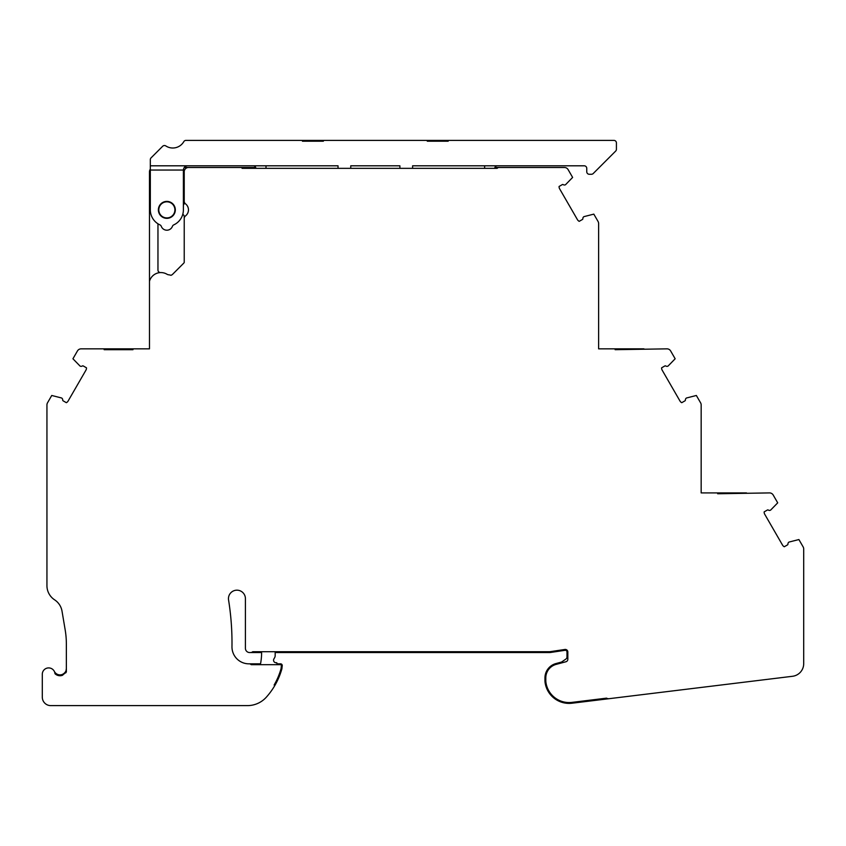 <?xml version="1.0" encoding="UTF-8"?>
<svg xmlns="http://www.w3.org/2000/svg" width="846" height="846" viewBox="0 0 846 846"><rect width="100%" height="100%" fill="white"/><g stroke="black" fill="none" stroke-linecap="round" stroke-linejoin="round"><path stroke-width="1.27" d="M701.165 438.08L701.165 492.911L717.672 492.911L717.672 493.757L769.532 492.911A4.241 4.241 0 0 1 773.202 495.037L777.707 502.841L770.6 510.127A2.2 2.2 0 0 1 768.284 510.043A0.846 0.846 0 0 0 767.385 510.022L764.16 511.883A4.241 4.241 0 0 0 764.721 514.252L782.518 545.078A4.241 4.241 0 0 0 784.295 546.749L787.52 544.887A0.846 0.846 0 0 0 787.943 544.094A2.2 2.2 0 0 1 789.032 542.053L798.899 539.547L803.129 546.876A4.241 4.241 0 0 1 803.7 549.001L803.7 663.666A12.711 12.711 0 0 1 792.533 676.282L609.183 698.68A4.241 4.241 0 0 1 606.55 698.151L571.938 702.381A23.392 23.392 0 0 1 545.934 682.394A14.012 14.012 0 0 1 545.797 680.448L545.797 677.91A14.012 14.012 0 0 1 556.182 664.374L565.942 661.752A2.538 2.538 0 0 0 567.825 659.298L567.825 651.98A2.538 2.538 0 0 0 564.906 649.464L550.524 651.621A7.625 7.625 0 0 1 549.392 651.706L252.743 651.706A3.395 3.395 0 0 1 250.501 652.552L249.644 652.552A4.241 4.241 0 0 1 245.414 648.311L245.414 598.661A8.471 8.471 0 0 0 236.933 590.18A8.471 8.471 0 0 0 228.568 600.004A271.175 271.175 0 0 1 231.973 646.661A16.952 16.952 0 0 0 248.925 663.835L249.316 663.835A2.538 2.538 0 0 1 251.209 664.692L280.555 664.692A0.846 0.846 0 0 1 281.39 665.633L281.052 668.657A70.43 70.43 0 0 1 274.125 685.027L275.109 685.027A71.276 71.276 0 0 1 266.353 697.157A25.422 25.422 0 0 1 247.413 705.617L50.771 705.617A8.471 8.471 0 0 1 42.3 697.146L42.3 674.262A6.356 6.356 0 0 1 48.381 667.917A6.356 6.356 0 0 1 54.99 673.702A7.202 7.202 0 0 0 62.403 675.33L66.358 671.925L66.358 643.986A84.748 84.748 0 0 0 65.174 629.879L62.022 611.172A16.952 16.952 0 0 0 54.599 599.825A16.952 16.952 0 0 1 46.942 585.644L46.942 404.938A4.241 4.241 0 0 1 47.513 402.812L51.743 395.473L61.61 397.99A2.2 2.2 0 0 1 62.699 400.031A0.846 0.846 0 0 0 63.122 400.824L66.348 402.685A4.241 4.241 0 0 0 68.124 401.015L85.922 370.188A4.241 4.241 0 0 0 86.482 367.82L83.257 365.958A0.846 0.846 0 0 0 82.358 365.98A2.2 2.2 0 0 1 80.042 366.064L72.936 358.778L77.441 350.963A4.241 4.241 0 0 1 81.11 348.848L149.478 348.848L149.478 281.306A11.865 11.865 0 0 1 166.969 274.231A4.241 4.241 0 0 0 168.65 274.802A11.442 11.442 0 0 1 170.987 275.32A5.087 5.087 0 0 0 172.721 274.189L183.582 263.318A5.087 5.087 0 0 0 184.227 262.535L184.227 218.554A3.395 3.395 0 0 1 185.528 215.878A7.625 7.625 0 0 0 185.528 203.854A3.395 3.395 0 0 1 184.227 201.189L184.227 171.738A4.241 4.241 0 0 1 188.468 167.497L184.227 167.497M174.9 209.871A8.048 8.048 0 0 0 166.852 201.824A8.048 8.048 0 0 0 158.805 209.871A8.048 8.048 0 0 0 166.852 217.919A8.048 8.048 0 0 0 174.9 209.871M598.619 303.323L598.619 348.848L615.137 348.848L615.137 349.694L666.986 348.848A4.241 4.241 0 0 1 670.656 350.963L675.161 358.778L668.065 366.064A2.2 2.2 0 0 1 665.739 365.98A0.846 0.846 0 0 0 664.85 365.958L661.625 367.82A4.241 4.241 0 0 0 662.185 370.188L679.983 401.015A4.241 4.241 0 0 0 681.76 402.685L684.974 400.824A0.846 0.846 0 0 0 685.397 400.031A2.2 2.2 0 0 1 686.497 397.99L696.353 395.473L700.594 402.812A4.241 4.241 0 0 1 701.165 404.938L701.165 492.911M188.468 167.497L241.85 167.497L242.083 168.343L497.152 168.343A2.538 2.538 0 0 1 499.045 167.497L564.451 167.497A4.241 4.241 0 0 1 568.121 169.612L572.626 177.427L565.519 184.714A2.2 2.2 0 0 1 563.203 184.629A0.846 0.846 0 0 0 562.304 184.608L559.09 186.469A4.241 4.241 0 0 0 559.64 188.838L577.437 219.664A4.241 4.241 0 0 0 579.214 221.335L582.439 219.474A0.846 0.846 0 0 0 582.862 218.68A2.2 2.2 0 0 1 583.952 216.639L593.818 214.123L598.059 221.462A4.241 4.241 0 0 1 598.619 223.587L598.619 348.848M175.323 209.871A8.471 8.471 0 0 1 166.852 218.342A8.471 8.471 0 0 1 158.382 209.871A8.471 8.471 0 0 1 166.852 201.401A8.471 8.471 0 0 1 175.323 209.871M260.357 664.692A59.315 59.315 0 0 0 261.604 651.706M277.16 664.692A33.893 33.893 0 0 0 276.801 662.756L276.103 662.756A2.538 2.538 0 0 1 273.903 658.939L274.601 657.723A4.241 4.241 0 0 0 275.172 655.608L275.172 651.706M427.304 141.229L448.2 141.229L427.304 141.229L427.008 140.383L448.2 140.383L448.2 141.229M323.341 141.229L302.445 141.229L323.341 141.229L323.637 140.383L185.993 140.383A2.538 2.538 0 0 0 183.794 141.652A12.711 12.711 0 0 1 165.837 145.946A2.538 2.538 0 0 0 162.654 146.273L151.074 157.853A2.538 2.538 0 0 0 150.324 159.651L150.324 165.805L187.611 165.805C185.063 166.07 183.645 167.487 183.381 170.046L150.324 170.046L150.324 159.651M286.635 651.706A3.395 3.395 0 0 0 288.888 652.552L304.412 652.552A8.471 8.471 0 0 0 308.113 651.706M529.247 651.706A8.471 8.471 0 0 0 532.948 652.552L548.472 652.552A3.395 3.395 0 0 0 550.873 651.568M566.979 650.077L566.979 656.982A2.538 2.538 0 0 1 565.879 659.076L559.47 663.486M302.445 141.229L302.445 140.383M150.324 170.046L150.324 209.871A16.529 16.529 0 0 0 159.957 224.888A2.538 2.538 0 0 1 161.29 226.326A5.933 5.933 0 0 0 172.425 226.326A2.538 2.538 0 0 1 173.747 224.888A16.529 16.529 0 0 0 183.381 209.871L183.381 170.046M253.292 165.805A2.538 2.538 0 0 1 255.83 168.343M266.004 168.343L266.004 165.805M188.468 140.383L185.993 140.383M484.642 165.805L484.642 168.343M448.2 140.383L613.879 140.383A2.538 2.538 0 0 1 616.417 142.921L616.417 149.277A2.538 2.538 0 0 1 615.677 151.074L593.215 173.536A2.538 2.538 0 0 1 591.417 174.276L589.302 174.276A2.538 2.538 0 0 1 586.754 171.738L586.754 168.343A2.538 2.538 0 0 0 584.216 165.805L412.605 165.805L412.605 168.343M399.894 168.343L399.894 165.805L350.752 165.805L350.752 168.343M338.03 168.343L338.03 165.805L187.611 165.805M427.008 140.383L323.637 140.383M183.794 141.652A12.711 12.711 0 0 1 165.837 145.946M162.654 146.273L151.074 157.853M494.783 168.343A2.538 2.538 0 0 1 497.321 165.805M104.153 348.848L104.153 349.694L132.97 349.694L132.97 348.848M601.982 698.701A4.241 4.241 0 0 0 604.604 699.24L572.033 703.216A24.238 24.238 0 0 1 560.01 701.63A4.241 4.241 0 0 0 562.939 701.725M183.381 176.624A2.538 2.538 0 0 1 184.227 178.517L184.227 203.093A2.538 2.538 0 0 1 183.381 204.986M182.757 214.345A2.538 2.538 0 0 1 184.227 216.65L184.227 218.554M160.571 272.581A2.538 2.538 0 0 1 157.959 270.043L157.959 223.799M717.672 492.911L746.489 492.911M615.137 348.848L643.954 348.848M65.745 672.887L66.242 672.136L65.745 672.887M532.694 652.552L501.297 652.552L501.297 651.706L503.539 651.706A3.395 3.395 0 0 1 501.297 652.552L336.063 652.552A3.395 3.395 0 0 1 333.821 651.706M54.99 673.702A6.356 6.356 0 0 0 54.334 671.396A6.356 6.356 0 0 0 62.118 674.526C64.973 673.226 66.39 671.227 66.358 668.541L66.073 670.413M184.227 203.093L184.227 201.189M150.324 169.189A4.241 4.241 0 0 0 149.478 171.738L149.478 281.306M184.227 262.535L184.227 216.65M149.478 303.323L149.478 348.848M494.931 167.497L499.045 167.497M241.85 167.497L255.693 167.497M62.911 674.188L63.915 673.543M64.032 673.458L65.269 672.094M65.428 671.84L65.724 671.301M249.316 663.835L260.526 663.835M277.023 663.835L280.555 663.835A1.692 1.692 0 0 1 282.236 665.728L281.887 668.826A71.276 71.276 0 0 1 275.109 685.027M561.564 662.048L555.97 663.55A14.868 14.868 0 0 0 544.951 677.91L544.951 680.448A14.868 14.868 0 0 0 545.088 682.511A24.238 24.238 0 0 0 560.01 701.63M548.642 652.552L549.392 652.552A8.471 8.471 0 0 0 550.651 652.456L565.033 650.299A1.692 1.692 0 0 1 566.979 651.97M250.501 652.552L261.604 652.552M275.172 652.552L288.729 652.552M304.666 652.552L336.063 652.552L336.063 651.706M609.183 698.68L604.604 699.24M62.118 675.425L62.118 674.526"/></g></svg>
